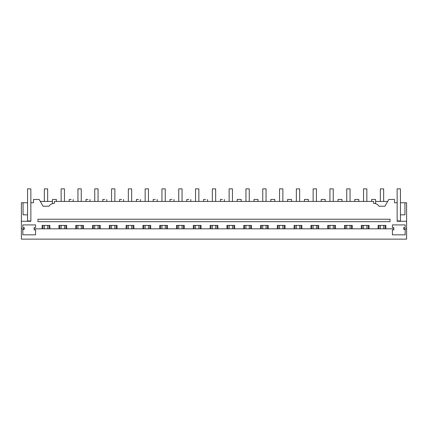 <?xml version="1.0" encoding="UTF-8"?>
<svg xmlns="http://www.w3.org/2000/svg" width="428" height="428" viewBox="0 0 428 428"><rect width="100%" height="100%" fill="white"/><g stroke="black" fill="none" stroke-linecap="round" stroke-linejoin="round"><path stroke-width="0.64" d="M52.419 203.658L52.419 199.448L56.389 199.448L56.389 201.433L69.218 201.433L69.218 199.448L71.203 199.448C73.76 199.448 73.76 199.448 71.203 199.448M21.4 228.814L21.4 239.134L406.6 239.134L406.6 221.276L397.141 221.276L397.141 202.754L394.498 202.754L394.498 199.448L388.833 199.448L384.916 206.226L379.053 206.226A6.613 6.613 0 0 0 373.596 203.354L373.596 201.433L54.404 201.433L54.404 203.354A6.613 6.613 0 0 0 48.947 206.226L43.084 206.226L39.167 199.448L33.502 199.448L33.502 202.754L30.859 202.754L30.859 221.276L21.4 221.276L21.4 228.814L24.246 228.814L24.246 229.36L22.839 229.36L22.839 234.833L35.572 234.833L35.572 229.873L34.165 229.873L34.165 228.814L393.835 228.814L393.835 227.557L392.428 227.557L392.428 224.914L405.161 224.914L405.161 227.557L403.754 227.557L403.754 229.36L405.161 229.36L405.161 234.833L392.428 234.833L392.428 229.873L393.835 229.873L393.835 228.814M34.165 228.814L34.165 227.557L35.572 227.557L35.572 224.914L22.839 224.914L22.839 227.557L24.246 227.557L24.246 228.814M42.137 228.814L42.137 225.412L49.873 225.412L49.873 228.814M58.936 228.814L58.936 225.412L66.672 225.412L66.672 228.814M75.735 228.814L75.735 225.412L83.471 225.412L83.471 228.814M92.534 228.814L92.534 225.412L100.27 225.412L100.27 228.814M109.333 228.814L109.333 225.412L117.074 225.412L117.074 228.814M126.132 228.814L126.132 225.412L133.873 225.412L133.873 228.814M142.931 228.814L142.931 225.412L150.672 225.412L150.672 228.814M159.73 228.814L159.73 225.412L167.471 225.412L167.471 228.814M176.534 228.814L176.534 225.412L184.27 225.412L184.27 228.814M193.333 228.814L193.333 225.412L201.069 225.412L201.069 228.814M210.132 228.814L210.132 225.412L217.868 225.412L217.868 228.814M226.931 228.814L226.931 225.412L234.667 225.412L234.667 228.814M243.73 228.814L243.73 225.412L251.466 225.412L251.466 228.814M260.529 228.814L260.529 225.412L268.27 225.412L268.27 228.814M277.328 228.814L277.328 225.412L285.069 225.412L285.069 228.814M294.127 228.814L294.127 225.412L301.868 225.412L301.868 228.814M310.926 228.814L310.926 225.412L318.667 225.412L318.667 228.814M327.73 228.814L327.73 225.412L335.466 225.412L335.466 228.814M344.529 228.814L344.529 225.412L352.265 225.412L352.265 228.814M361.328 228.814L361.328 225.412L369.064 225.412L369.064 228.814M378.127 228.814L378.127 225.412L385.863 225.412L385.863 228.814M406.6 228.814L403.754 228.814L406.6 228.814M43.084 206.226L40.318 201.433L52.419 201.433M21.4 221.276L21.4 202.754L27.553 202.754L27.553 220.944L30.859 220.944M397.141 202.754L397.141 188.866L400.448 188.866L400.448 202.754L406.6 202.754L406.6 221.276M374.586 203.428L375.581 203.658L375.581 199.448L371.611 199.448L371.611 201.433L358.782 201.433L358.782 199.448L354.812 199.448L354.812 201.433L341.983 201.433L341.983 199.448L338.013 199.448L338.013 201.433L325.184 201.433L325.184 199.448L321.214 199.448L321.214 201.433L308.379 201.433L308.379 199.448L304.415 199.448L304.415 201.433L291.58 201.433L291.58 199.448L287.616 199.448L287.616 201.433L274.781 201.433L274.781 199.448L270.817 199.448L270.817 201.433L257.982 201.433L257.982 199.448L254.013 199.448L254.013 201.433L241.183 201.433L241.183 199.448L237.214 199.448L237.214 201.433L224.384 201.433L224.384 199.448M37.937 221.704L37.937 219.227L390.063 219.227L390.063 221.704L37.937 221.704M222.4 199.448C224.957 199.448 224.957 199.448 222.4 199.448L220.415 199.448L220.415 201.433L207.585 201.433L207.585 199.448M205.601 199.448C208.158 199.448 208.158 199.448 205.601 199.448L203.616 199.448L203.616 201.433L190.786 201.433L190.786 199.448M188.802 199.448C191.359 199.448 191.359 199.448 188.802 199.448L186.817 199.448L186.817 201.433L173.987 201.433L173.987 199.448M172.002 199.448C174.56 199.448 174.56 199.448 172.002 199.448L170.018 199.448L170.018 201.433L157.183 201.433L157.183 199.448M155.204 199.448C157.761 199.448 157.761 199.448 155.204 199.448L153.219 199.448L153.219 201.433L140.384 201.433L140.384 199.448M138.405 199.448C140.962 199.448 140.962 199.448 138.405 199.448L136.42 199.448L136.42 201.433L123.585 201.433L123.585 199.448M121.6 199.448C124.163 199.448 124.163 199.448 121.6 199.448L119.621 199.448L119.621 201.433L106.786 201.433L106.786 199.448M104.801 199.448C107.364 199.448 107.364 199.448 104.801 199.448L102.816 199.448L102.816 201.433L89.987 201.433L89.987 199.448M88.002 199.448C90.565 199.448 90.565 199.448 88.002 199.448L86.017 199.448L86.017 201.433L73.188 201.433L73.188 199.448M23.059 202.754L23.059 214.829L27.553 214.829M35.572 229.873L35.572 234.833M42.961 228.814L42.961 225.412M49.049 228.814L49.049 225.412M59.76 228.814L59.76 225.412M65.848 228.814L65.848 225.412M76.558 228.814L76.558 225.412M82.647 228.814L82.647 225.412M93.363 228.814L93.363 225.412M99.446 228.814L99.446 225.412M110.162 228.814L110.162 225.412M116.245 228.814L116.245 225.412M126.961 228.814L126.961 225.412M133.044 228.814L133.044 225.412M143.76 228.814L143.76 225.412M149.843 228.814L149.843 225.412M160.559 228.814L160.559 225.412M166.642 228.814L166.642 225.412M177.358 228.814L177.358 225.412M183.441 228.814L183.441 225.412M194.157 228.814L194.157 225.412M200.245 228.814L200.245 225.412M210.956 228.814L210.956 225.412M217.044 228.814L217.044 225.412M227.755 228.814L227.755 225.412M233.843 228.814L233.843 225.412M244.559 228.814L244.559 225.412M250.642 228.814L250.642 225.412M261.358 228.814L261.358 225.412M267.441 228.814L267.441 225.412M278.157 228.814L278.157 225.412M284.24 228.814L284.24 225.412M294.956 228.814L294.956 225.412M301.039 228.814L301.039 225.412M311.755 228.814L311.755 225.412M317.838 228.814L317.838 225.412M328.554 228.814L328.554 225.412M334.637 228.814L334.637 225.412M345.353 228.814L345.353 225.412M351.442 228.814L351.442 225.412M362.152 228.814L362.152 225.412M368.24 228.814L368.24 225.412M378.951 228.814L378.951 225.412M385.04 228.814L385.04 225.412M405.161 234.833L405.161 229.36M404.942 202.754L404.942 214.829L400.448 214.829L400.448 220.944L397.141 220.944M400.448 202.754L400.448 214.829M375.581 201.433L387.682 201.433M44.352 201.433L44.352 188.866L47.658 188.866L47.658 201.433M47.658 225.412L47.658 228.814M44.352 225.412L44.352 228.814M61.151 201.433L61.151 188.866L64.457 188.866L64.457 201.433M64.457 225.412L64.457 228.814M61.151 225.412L61.151 228.814M77.95 201.433L77.95 188.866L81.256 188.866L81.256 201.433M81.256 225.412L81.256 228.814M77.95 225.412L77.95 228.814M94.749 201.433L94.749 188.866L98.055 188.866L98.055 201.433M98.055 225.412L98.055 228.814M94.749 225.412L94.749 228.814M111.547 201.433L111.547 188.866L114.854 188.866L114.854 201.433M114.854 225.412L114.854 228.814M111.547 225.412L111.547 228.814M128.347 201.433L128.347 188.866L131.658 188.866L131.658 201.433M131.658 225.412L131.658 228.814M128.347 225.412L128.347 228.814M145.146 201.433L145.146 188.866L148.457 188.866L148.457 201.433M148.457 225.412L148.457 228.814M145.146 225.412L145.146 228.814M161.95 201.433L161.95 188.866L165.256 188.866L165.256 201.433M165.256 225.412L165.256 228.814M161.95 225.412L161.95 228.814M178.749 201.433L178.749 188.866L182.055 188.866L182.055 201.433M182.055 225.412L182.055 228.814M178.749 225.412L178.749 228.814M195.548 201.433L195.548 188.866L198.854 188.866L198.854 201.433M198.854 225.412L198.854 228.814M195.548 225.412L195.548 228.814M212.347 201.433L212.347 188.866L215.653 188.866L215.653 201.433M215.653 225.412L215.653 228.814M212.347 225.412L212.347 228.814M229.146 201.433L229.146 188.866L232.452 188.866L232.452 201.433M232.452 225.412L232.452 228.814M229.146 225.412L229.146 228.814M245.945 201.433L245.945 188.866L249.251 188.866L249.251 201.433M249.251 225.412L249.251 228.814M245.945 225.412L245.945 228.814M262.744 201.433L262.744 188.866L266.05 188.866L266.05 201.433M266.05 225.412L266.05 228.814M262.744 225.412L262.744 228.814M279.543 201.433L279.543 188.866L282.855 188.866L282.855 201.433M282.855 225.412L282.855 228.814M279.543 225.412L279.543 228.814M296.342 201.433L296.342 188.866L299.654 188.866L299.654 201.433M299.654 225.412L299.654 228.814M296.342 225.412L296.342 228.814M313.146 201.433L313.146 188.866L316.453 188.866L316.453 201.433M316.453 225.412L316.453 228.814M313.146 225.412L313.146 228.814M329.945 201.433L329.945 188.866L333.252 188.866L333.252 201.433M333.252 225.412L333.252 228.814M329.945 225.412L329.945 228.814M346.744 201.433L346.744 188.866L350.05 188.866L350.05 201.433M350.05 225.412L350.05 228.814M346.744 225.412L346.744 228.814M363.543 201.433L363.543 188.866L366.85 188.866L366.85 201.433M366.85 225.412L366.85 228.814M363.543 225.412L363.543 228.814M380.342 201.433L380.342 188.866L383.649 188.866L383.649 201.433M383.649 225.412L383.649 228.814M380.342 225.412L380.342 228.814M30.859 202.754L30.859 188.866L27.553 188.866L27.553 202.754"/></g></svg>
